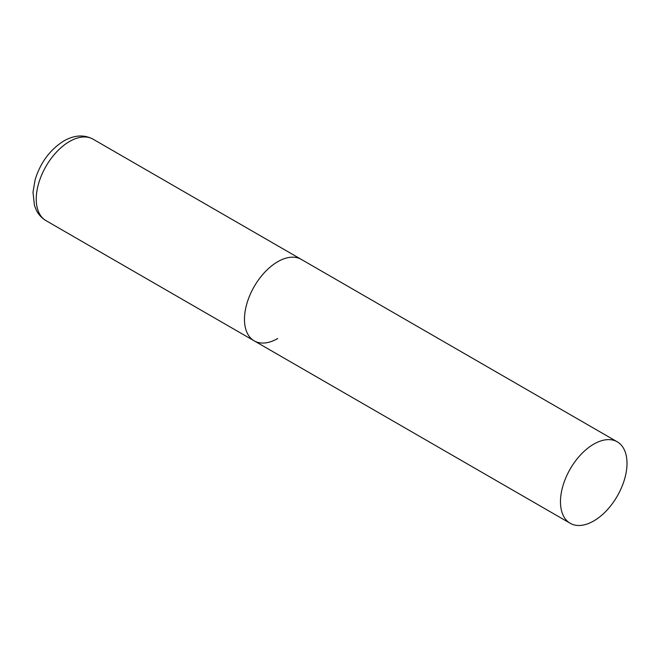 <?xml version="1.0" encoding="UTF-8"?>
<svg xmlns="http://www.w3.org/2000/svg" width="660" height="660" viewBox="0 0 660 660"><rect width="100%" height="100%" fill="white"/><g stroke="black" fill="none" stroke-linecap="round" stroke-linejoin="round"><path stroke-width="0.99" d="M277.736 338.522A47.041 27.159 -60 0 1 254.215 340.857A47.041 27.159 -60 0 1 247.005 303.163A47.041 27.159 -60 0 1 277.736 261.707A47.041 27.159 -60 0 1 301.257 259.38A47.041 27.159 120 0 0 265.007 271.978A47.041 27.159 120 0 0 244.472 319.316A47.041 27.159 120 0 0 254.215 340.857L45.994 220.638A47.041 27.159 -60 0 1 38.783 182.944A47.041 27.159 -60 0 1 69.514 141.487A47.041 27.159 -60 0 1 93.035 139.161C84.043 134.417 74.324 135.011 63.871 140.926C49.995 149.671 40.408 162.624 35.112 179.776L33 192.217L34.435 205.334L36.275 210.061C38.494 214.591 41.737 218.113 45.994 220.638M627 463.353A47.041 27.159 120 0 0 617.257 441.82A47.041 27.159 120 0 0 581.006 454.418A47.041 27.159 120 0 0 560.472 501.757A47.041 27.159 120 0 0 570.215 523.297A47.041 27.159 120 0 0 606.466 510.691A47.041 27.159 120 0 0 627 463.353M617.257 441.82L93.035 139.161M254.215 340.857L570.215 523.297"/></g></svg>
